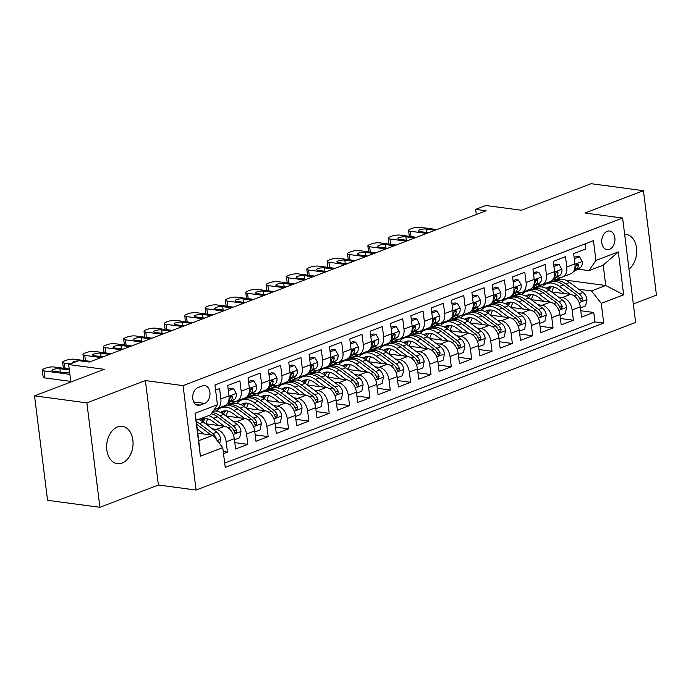 <?xml version="1.0" encoding="UTF-8"?>
<svg xmlns="http://www.w3.org/2000/svg" width="691" height="691" viewBox="0 0 691 691"><rect width="100%" height="100%" fill="white"/><g stroke="black" fill="none" stroke-linecap="round" stroke-linejoin="round"><path stroke-width="1.04" d="M117.591 426.943A18.821 13.094 97.6 0 0 106.63 446.654A18.821 13.094 97.6 0 0 117.349 463.661A18.821 13.094 97.6 0 0 122.091 463.074A18.821 13.094 97.6 0 0 133.061 443.372A18.821 13.094 97.6 0 0 122.342 426.356A18.821 13.094 97.6 0 0 117.591 426.943M607.216 231.304A9.406 6.547 97.6 0 0 601.731 241.159A9.406 6.547 97.6 0 0 607.095 249.667A9.406 6.547 97.6 0 0 609.471 249.365A9.406 6.547 97.6 0 0 614.947 239.518A9.406 6.547 97.6 0 0 609.592 231.01A9.406 6.547 97.6 0 0 607.216 231.304M633.319 303.945L656.45 295.126L643.442 190.69L591.107 183.694L521.411 210.263L485.825 205.495L475.65 209.382L476.289 214.521M196.08 490.049L635.625 322.472L622.617 218.045L183.072 385.621L196.08 490.049L158.394 485.004L145.386 380.577L86.885 402.879L99.893 507.306L158.394 485.004M99.893 507.306L47.558 500.31L34.55 395.874L104.246 369.305L68.659 364.537L70.836 382.037M86.885 402.879L34.55 395.874M585.208 243.837L585.847 248.967L573.642 253.623L574.921 263.919L566.784 267.028A11.764 7.903 69.1 0 1 562.604 276.892A11.764 7.903 69.1 0 1 559.814 277.195L557.395 276.866M566.784 267.028L565.497 256.724L553.292 261.379L554.571 271.684L546.434 274.785A11.764 7.903 69.1 0 1 542.254 284.649A11.764 7.903 69.1 0 1 539.464 284.951L537.045 284.632M546.434 274.785L545.147 264.48L532.942 269.136L534.221 279.44L526.084 282.541A11.764 7.903 69.1 0 1 521.904 292.414A11.764 7.903 69.1 0 1 519.114 292.708L516.695 292.388M526.084 282.541L524.806 272.237L512.592 276.892L513.879 287.197L505.734 290.298A11.764 7.903 69.1 0 1 501.554 300.17A11.764 7.903 69.1 0 1 498.772 300.473L496.345 300.144M505.734 290.298L504.456 280.002L492.242 284.649L493.529 294.953L485.384 298.054A11.764 7.903 69.1 0 1 481.204 307.927A11.764 7.903 69.1 0 1 478.422 308.229L475.995 307.901M485.384 298.054L484.106 287.758L471.893 292.414L473.18 302.71L465.034 305.819A11.764 7.903 69.1 0 1 460.854 315.683A11.764 7.903 69.1 0 1 458.073 315.986L455.645 315.657M465.034 305.819L463.756 295.515L451.543 300.17L452.83 310.475L444.684 313.576A11.764 7.903 69.1 0 1 440.504 323.44A11.764 7.903 69.1 0 1 437.723 323.742L435.295 323.423M444.684 313.576L443.406 303.271L431.193 307.927L432.48 318.231L424.334 321.332A11.764 7.903 69.1 0 1 420.154 331.205A11.764 7.903 69.1 0 1 417.373 331.499L414.945 331.179M424.334 321.332L423.056 311.028L410.843 315.683L412.13 325.988L403.985 329.089A11.764 7.903 69.1 0 1 399.804 338.961A11.764 7.903 69.1 0 1 397.023 339.255L394.596 338.935M403.985 329.089L402.706 318.784L390.493 323.44L391.78 333.744L383.635 336.845A11.764 7.903 69.1 0 1 379.454 346.718A11.764 7.903 69.1 0 1 376.673 347.02L374.246 346.692M383.635 336.845L382.356 326.549L370.143 331.205L371.43 341.501L363.285 344.61A11.764 7.903 69.1 0 1 359.104 354.474A11.764 7.903 69.1 0 1 356.323 354.777L353.896 354.448M363.285 344.61L362.006 334.306L349.793 338.961L351.08 349.257L342.943 352.367A11.764 7.903 69.1 0 1 338.754 362.231A11.764 7.903 69.1 0 1 335.973 362.533L333.546 362.214M342.943 352.367L341.656 342.062L329.443 346.718L330.73 357.022L322.593 360.123A11.764 7.903 69.1 0 1 318.404 369.996A11.764 7.903 69.1 0 1 315.623 370.29L313.196 369.97M322.593 360.123L321.306 349.819L309.093 354.474L310.38 364.779L302.243 367.88A11.764 7.903 69.1 0 1 298.054 377.752A11.764 7.903 69.1 0 1 295.273 378.046L292.846 377.727M302.243 367.88L300.956 357.575L288.752 362.231L290.03 372.535L281.893 375.636A11.764 7.903 69.1 0 1 277.704 385.509A11.764 7.903 69.1 0 1 274.923 385.811L272.496 385.483M281.893 375.636L280.606 365.34L268.402 369.996L269.68 380.292L261.543 383.401A11.764 7.903 69.1 0 1 257.354 393.265A11.764 7.903 69.1 0 1 254.573 393.568L252.146 393.239M261.543 383.401L260.257 373.097L248.052 377.752L249.33 388.048L241.194 391.158A11.764 7.903 69.1 0 1 237.004 401.022A11.764 7.903 69.1 0 1 234.223 401.324L231.796 400.996M241.194 391.158L239.907 380.853L227.702 385.509L228.98 395.813A11.764 7.903 69.1 0 1 224.8 405.677L216.663 408.787A11.764 7.903 69.1 0 1 214.417 409.132M223.513 453.624L227.469 452.113L223.253 451.551M205.59 423.764L224.549 426.304A11.764 7.903 69.1 0 1 234.327 438.716L235.605 449.012L247.819 444.356L234.81 442.62M225.94 416.008L244.899 418.539A11.764 7.903 -110.9 0 1 254.677 430.951L255.955 441.255L268.168 436.6L255.16 434.864M246.29 408.251L265.249 410.782A11.764 7.903 -110.9 0 1 275.027 423.194L276.305 433.499L288.518 428.843L275.51 427.098M266.64 400.486L285.599 403.026A11.764 7.903 -110.9 0 1 295.377 415.438L296.655 425.742L308.868 421.087L295.86 419.342M286.99 392.73L305.94 395.269A11.764 7.903 -110.9 0 1 315.727 407.681L317.005 417.977L329.218 413.33L316.21 411.586M307.331 384.973L326.29 387.513A11.764 7.903 -110.9 0 1 336.076 399.925L337.355 410.221L349.568 405.565L336.56 403.829M327.681 377.217L346.64 379.756A11.764 7.903 -110.9 0 1 356.426 392.16L357.705 402.464L369.918 397.809L356.91 396.073M348.031 369.46L366.99 371.991A11.764 7.903 -110.9 0 1 376.776 384.403L378.055 394.708L390.268 390.052L377.26 388.307M368.381 361.695L387.34 364.235A11.764 7.903 -110.9 0 1 397.118 376.647L398.405 386.951L410.618 382.296L397.61 380.551M388.731 353.939L407.69 356.478A11.764 7.903 -110.9 0 1 417.468 368.89L418.755 379.186L430.968 374.539L417.96 372.795M409.081 346.182L428.04 348.722A11.764 7.903 -110.9 0 1 437.818 361.134L439.105 371.43L451.318 366.774L438.31 365.038M429.431 338.426L448.39 340.965A11.764 7.903 -110.9 0 1 458.168 353.369L459.455 363.673L471.659 359.018L458.66 357.282M449.781 330.669L468.74 333.2A11.764 7.903 -110.9 0 1 478.517 345.612L479.804 355.917L492.009 351.261L479.01 349.516M470.13 322.904L489.09 325.444A11.764 7.903 -110.9 0 1 498.867 337.856L500.154 348.16L512.359 343.505L499.36 341.76M490.48 315.148L509.44 317.687A11.764 7.903 -110.9 0 1 519.217 330.099L520.504 340.404L532.709 335.748L519.71 334.003M510.83 307.391L529.79 309.931A11.764 7.903 -110.9 0 1 539.567 322.343L540.854 332.639L553.059 327.983L540.051 326.247M531.18 299.635L550.14 302.174A11.764 7.903 -110.9 0 1 559.917 314.578L561.204 324.882L573.409 320.227L560.401 318.491M68.659 364.537L78.834 360.659L89.303 362.058L486.118 210.781L475.65 209.382M200.2 405.099L204.683 403.397A9.113 6.34 97.6 0 0 209.995 393.853A9.113 6.34 97.6 0 0 204.804 385.613A9.113 6.34 97.6 0 0 202.498 385.898L198.023 387.599A9.113 6.34 97.6 0 0 192.711 397.144A9.113 6.34 97.6 0 0 197.902 405.384A9.113 6.34 97.6 0 0 200.2 405.099L195.76 404.511M588.957 270.613L595.927 260.447L593.465 240.684L214.961 384.991L217.423 404.745L210.461 414.911L196.209 420.344L198.74 440.668L212.992 435.235L222.77 447.647L225.231 467.401L603.727 323.103L601.265 303.349L591.487 290.937L605.731 285.504L603.2 265.18L588.957 270.613L577.745 269.11M595.927 260.447L618.307 251.913L623.653 294.815L601.265 303.349M222.77 447.647L200.381 456.181L195.043 413.278L217.423 404.745M522.655 292.207L524.383 292.431M558.354 296.983L562.344 297.519A11.764 7.903 69.1 0 1 572.131 309.931L573.409 320.227M530.576 289.071L532.061 289.27M551.53 291.878L570.49 294.409L562.344 297.519M502.305 299.963L504.033 300.196M538.004 304.74L541.994 305.275A11.764 7.903 69.1 0 1 551.781 317.687L553.059 327.983M510.226 296.828L511.711 297.026M481.955 307.72L483.683 307.953M517.654 312.496L521.653 313.032A11.764 7.903 69.1 0 1 531.431 325.444L532.709 335.748M489.876 304.584L491.361 304.783M461.605 315.476L463.333 315.709M497.304 320.253L501.303 320.788A11.764 7.903 69.1 0 1 511.081 333.2L512.359 343.505M469.526 312.349L471.012 312.548M441.255 323.233L442.983 323.466M476.954 328.018L480.953 328.545A11.764 7.903 69.1 0 1 490.731 340.957L492.009 351.261M449.176 320.106L450.67 320.304M420.905 330.998L422.633 331.222M456.604 335.774L460.603 336.31A11.764 7.903 69.1 0 1 470.381 348.713L471.659 359.018M428.826 327.862L430.32 328.061M400.555 338.754L402.283 338.987M436.254 343.531L440.253 344.066A11.764 7.903 69.1 0 1 450.031 356.478L451.318 366.774M408.476 335.619L409.97 335.817M380.205 346.511L381.933 346.744M415.904 351.287L419.903 351.823A11.764 7.903 69.1 0 1 429.681 364.235L430.968 374.539M388.126 343.375L389.62 343.574M359.856 354.267L361.583 354.5M395.554 359.044L399.553 359.579A11.764 7.903 69.1 0 1 409.331 371.991L410.618 382.296M367.776 351.132L369.27 351.339M339.506 362.024L341.233 362.257M375.204 366.8L379.204 367.336A11.764 7.903 69.1 0 1 388.981 379.748L390.268 390.052M347.426 358.897L348.92 359.095M319.156 369.789L320.883 370.013M354.854 374.565L358.854 375.101A11.764 7.903 69.1 0 1 368.631 387.504L369.918 397.809M327.076 366.653L328.57 366.852M298.806 377.545L300.533 377.778M334.504 382.322L338.504 382.857A11.764 7.903 69.1 0 1 348.281 395.269L349.568 405.565M306.726 374.41L308.221 374.608M278.456 385.302L280.192 385.535M314.155 390.078L318.154 390.614A11.764 7.903 69.1 0 1 327.931 403.026L329.218 413.33M286.376 382.166L287.871 382.365M258.106 393.058L259.842 393.291M293.805 397.835L297.804 398.37A11.764 7.903 69.1 0 1 307.581 410.782L308.868 421.087M266.026 389.923L267.521 390.13M237.756 400.815L239.492 401.048M273.455 405.591L277.454 406.127A11.764 7.903 69.1 0 1 287.231 418.539L288.518 428.843M245.676 397.688L247.171 397.886M217.406 408.571L219.142 408.804M253.105 413.356L257.104 413.892A11.764 7.903 69.1 0 1 266.881 426.295L268.168 436.6M225.335 405.444L226.821 405.643M232.755 421.113L236.754 421.648A11.764 7.903 69.1 0 1 246.532 434.06L247.819 444.356M212.413 428.869L216.404 429.405A11.764 7.903 69.1 0 1 226.19 441.817L227.469 452.113M224.687 463.082L594.934 321.928L593.759 312.47L580.751 310.734M570.49 294.409A11.764 7.903 -110.9 0 1 580.267 306.821L581.554 317.126L593.759 312.47M215.601 390.121L219.557 388.61L220.844 398.914A11.764 7.903 69.1 0 1 216.663 408.787M197.816 433.205L212.992 435.235M145.386 380.577L183.072 385.621M643.442 190.69L584.94 213.001L622.617 218.045M557.248 279.017L558.933 279.242M565.601 280.131L605.731 285.504L623.653 294.815M542.996 284.442L544.733 284.675M578.704 289.227L591.487 290.937M218.797 409.037L216.844 408.778M216.266 411.102L216.767 410.912M237.004 401.022L245.15 397.921A11.764 7.903 -110.9 0 0 249.33 388.048M239.146 401.281L237.194 401.022M236.616 403.345L237.117 403.155M257.354 393.265L265.499 390.165A11.764 7.903 -110.9 0 0 269.68 380.292M259.496 393.525L257.544 393.265M256.966 395.589L257.467 395.39M277.704 385.509L285.849 382.408A11.764 7.903 -110.9 0 0 290.03 372.535M279.846 385.768L277.894 385.5M277.307 387.824L277.808 387.634M298.054 377.752L306.199 374.652A11.764 7.903 -110.9 0 0 310.38 364.779M300.196 378.003L298.244 377.744M297.657 380.067L298.158 379.877M318.404 369.996L326.549 366.886A11.764 7.903 -110.9 0 0 330.73 357.022M320.546 370.246L318.594 369.987M318.007 372.311L318.508 372.121M338.754 362.231L346.899 359.13A11.764 7.903 -110.9 0 0 351.08 349.257M340.896 362.49L338.944 362.231M338.357 364.554L338.858 364.364M359.104 354.474L367.249 351.374A11.764 7.903 -110.9 0 0 371.43 341.501M361.246 354.733L359.294 354.474M358.707 356.798L359.208 356.599M379.454 346.718L387.599 343.617A11.764 7.903 -110.9 0 0 391.78 333.744M381.596 346.977L379.644 346.709M379.057 349.033L379.558 348.843M399.804 338.961L407.94 335.861A11.764 7.903 -110.9 0 0 412.13 325.988M401.946 339.212L399.994 338.953M399.407 341.276L399.908 341.086M420.154 331.205L428.29 328.095A11.764 7.903 -110.9 0 0 432.48 318.231M422.296 331.455L420.344 331.196M419.757 333.52L420.258 333.33M440.504 323.44L448.64 320.339A11.764 7.903 -110.9 0 0 452.83 310.475M442.646 323.699L440.694 323.44M440.107 325.763L440.608 325.573M460.854 315.683L468.99 312.582A11.764 7.903 -110.9 0 0 473.18 302.71M462.996 315.942L461.044 315.683M460.456 318.007L460.957 317.817M481.204 307.927L489.34 304.826A11.764 7.903 -110.9 0 0 493.529 294.953M483.346 308.186L481.385 307.918M480.806 310.242L481.307 310.052M501.554 300.17L509.69 297.07A11.764 7.903 -110.9 0 0 513.879 287.197M503.696 300.421L501.735 300.162M501.156 302.485L501.657 302.295M521.904 292.414L530.04 289.304A11.764 7.903 -110.9 0 0 534.221 279.44M524.046 292.664L522.085 292.405M521.506 294.729L522.007 294.539M542.254 284.649L550.39 281.548A11.764 7.903 -110.9 0 0 554.571 271.684M544.396 284.908L542.435 284.649M541.856 286.972L542.357 286.782M594.934 321.928L603.727 323.103M562.604 276.892L570.74 273.791A11.764 7.903 -110.9 0 0 574.921 263.919M196.209 420.344L195.043 413.278M198.74 440.668L200.381 456.181M618.307 251.913L603.2 265.18M628.991 269.196A18.821 13.094 97.6 0 0 636.618 248.967A18.821 13.094 97.6 0 0 625.986 234.344A18.821 13.094 97.6 0 0 624.638 234.266M69.877 374.341L44.043 370.886A5.882 1.494 -7.1 0 1 42.272 370.056A5.882 1.494 -7.1 0 1 43.922 368.769L45.96 368.001A5.882 1.494 -7.1 0 1 54.218 367.007L69.221 369.011M42.272 370.056L43.153 377.113A5.882 1.494 172.9 0 0 44.915 377.942L70.758 381.397M69.575 371.913A4.707 1.192 172.9 0 1 63.451 372.544L53.406 371.197A4.707 1.192 172.9 0 1 51.998 370.54A4.707 1.192 172.9 0 1 54.779 369.072A4.707 1.192 172.9 0 1 59.918 368.709L69.333 369.97M219.703 443.752L220.662 439.105A7.791 5.234 -110.9 0 0 216.793 432.151L203.396 422.123A22.492 15.116 -110.9 0 0 198.498 419.472M203.94 434.026L197.298 429.051M216.352 439.502L216.274 438.422A7.791 5.234 -110.9 0 0 212.932 433.628L199.526 423.6A22.492 15.116 -110.9 0 0 196.374 421.665M196.702 424.248A22.492 15.116 69.1 0 1 197.09 424.524L210.487 434.553A7.791 5.234 69.1 0 1 210.988 434.967M70.292 363.915L64.393 363.129A5.882 1.494 -7.1 0 1 62.622 362.3A5.882 1.494 -7.1 0 1 64.272 361.013L66.31 360.236A5.882 1.494 -7.1 0 1 74.568 359.251L90.936 361.436M228.341 390.648L233.567 388.653L236.305 393.525A7.791 5.234 69.1 0 1 234.059 399.657L227.434 403.596M222.277 406.645A22.492 15.116 69.1 0 1 221.163 407.146L217.302 408.614A22.492 15.116 -110.9 0 0 218.408 408.113M233.567 388.653L230.846 388.29L228.168 389.309M72.538 363.06A4.707 1.192 172.9 0 1 72.348 362.775A4.707 1.192 172.9 0 1 78.221 360.892M216.153 408.951A22.492 15.116 69.1 0 1 214.858 409.547L213.882 409.918M216.05 409.003A22.492 15.116 -110.9 0 0 217.302 408.614M228.16 402.343L230.198 401.125A7.791 5.234 -110.9 0 0 232.444 397.083L232.228 396.15L231.122 395.943L229.999 398.007A7.791 5.234 69.1 0 1 228.505 401.471M101.111 357.558L84.743 355.373A5.882 1.494 -7.1 0 1 82.972 354.543A5.882 1.494 -7.1 0 1 84.622 353.256L86.66 352.479A5.882 1.494 -7.1 0 1 94.917 351.486L111.286 353.68M234.81 401.376L232.927 402.499A22.492 15.116 69.1 0 1 231.338 403.259A22.492 15.116 69.1 0 1 227.175 403.933M248.691 382.892L253.917 380.896L256.655 385.768A7.791 5.234 69.1 0 1 254.409 391.901L247.784 395.839M242.627 398.88A22.492 15.116 69.1 0 1 241.513 399.381L237.652 400.858A22.492 15.116 -110.9 0 0 238.758 400.357M253.917 380.896L251.196 380.534L248.518 381.553M102.942 356.858L94.106 355.684A4.707 1.192 172.9 0 1 92.689 355.019A4.707 1.192 172.9 0 1 95.479 353.559A4.707 1.192 172.9 0 1 100.618 353.196L109.454 354.379M236.503 401.186A22.492 15.116 69.1 0 1 235.208 401.791L231.338 403.259M236.4 401.246A22.492 15.116 -110.9 0 0 237.652 400.858M248.51 394.578L250.548 393.369A7.791 5.234 -110.9 0 0 252.794 389.318L252.578 388.394L251.472 388.187L250.349 390.251A7.791 5.234 69.1 0 1 248.855 393.715M121.461 349.801L105.092 347.608A5.882 1.494 -7.1 0 1 103.322 346.787A5.882 1.494 -7.1 0 1 104.972 345.5L107.01 344.723A5.882 1.494 -7.1 0 1 115.259 343.729L131.636 345.923M255.16 393.62L253.277 394.742A22.492 15.116 69.1 0 1 251.688 395.502A22.492 15.116 69.1 0 1 247.525 396.176M269.041 375.127L274.267 373.14L277.005 378.003A7.791 5.234 69.1 0 1 274.759 384.136L268.134 388.074M262.977 391.123A22.492 15.116 69.1 0 1 261.863 391.624L258.002 393.101A22.492 15.116 -110.9 0 0 259.108 392.6M274.267 373.14L271.546 372.777L268.868 373.796M123.292 349.102L114.456 347.918A4.707 1.192 172.9 0 1 113.039 347.262A4.707 1.192 172.9 0 1 115.829 345.802A4.707 1.192 172.9 0 1 120.968 345.44L129.804 346.623M256.853 393.429A22.492 15.116 69.1 0 1 255.558 394.034L251.688 395.502M256.75 393.49A22.492 15.116 -110.9 0 0 258.002 393.101M268.859 386.822L270.898 385.613A7.791 5.234 -110.9 0 0 273.144 381.562L272.928 380.637L271.822 380.43L270.699 382.494A7.791 5.234 69.1 0 1 269.205 385.949M141.81 342.045L125.434 339.851A5.882 1.494 -7.1 0 1 123.672 339.031A5.882 1.494 -7.1 0 1 125.321 337.744L127.36 336.966A5.882 1.494 -7.1 0 1 135.609 335.973L151.985 338.167M275.51 385.863L273.619 386.986A22.492 15.116 69.1 0 1 272.038 387.746A22.492 15.116 69.1 0 1 267.875 388.42M289.391 367.37L294.616 365.384L297.355 370.246A7.791 5.234 69.1 0 1 295.109 376.379L288.484 380.318M283.327 383.367A22.492 15.116 69.1 0 1 282.213 383.868L278.352 385.345A22.492 15.116 -110.9 0 0 279.458 384.844M294.616 365.384L291.896 365.012L289.218 366.031M143.642 341.345L134.805 340.162A4.707 1.192 172.9 0 1 133.389 339.506A4.707 1.192 172.9 0 1 136.179 338.037A4.707 1.192 172.9 0 1 141.318 337.683L150.154 338.866M277.195 385.673A22.492 15.116 69.1 0 1 275.908 386.269L272.038 387.746M277.1 385.725A22.492 15.116 -110.9 0 0 278.352 385.345M289.209 379.065L291.248 377.856A7.791 5.234 -110.9 0 0 293.494 373.805L293.278 372.872L292.172 372.665L291.049 374.738A7.791 5.234 69.1 0 1 289.555 378.193M234.456 439.761L239.682 437.766L241.012 431.348A7.791 5.234 -110.9 0 0 237.143 424.395L223.746 414.367A22.492 15.116 -110.9 0 0 213.061 411.119M207.879 418.91A18.674 12.55 -110.9 0 0 205.901 423.808M224.29 426.269L213.571 418.245A22.492 15.116 -110.9 0 0 208.673 415.593M218.226 425.457L212.759 421.355A18.674 12.55 -110.9 0 0 202.126 419.126A18.674 12.55 -110.9 0 0 200.191 420.171M211.256 413.754A22.492 15.116 69.1 0 1 217.432 416.768L230.837 426.796A7.791 5.234 69.1 0 1 234.18 431.599L235.156 432.842L235.985 432.799L236.624 430.666A7.791 5.234 -110.9 0 0 233.282 425.863L219.876 415.835A22.492 15.116 -110.9 0 0 212.085 412.536M203.137 421.933A18.674 12.55 69.1 0 1 205.529 418.565M204.156 418.625A18.674 12.55 -110.9 0 0 201.772 421.026M254.806 431.996L260.032 430.009L261.362 423.583A7.791 5.234 -110.9 0 0 257.493 416.638L244.096 406.61A22.492 15.116 -110.9 0 0 231.286 403.915L227.425 405.392A22.492 15.116 -110.9 0 0 226.233 405.937M228.22 411.154A18.674 12.55 -110.9 0 0 226.251 416.051M244.64 418.513L233.921 410.489A22.492 15.116 -110.9 0 0 221.12 407.794A22.492 15.116 -110.9 0 0 216.568 411.145M238.576 417.701L233.109 413.598A18.674 12.55 -110.9 0 0 222.476 411.37A18.674 12.55 -110.9 0 0 220.541 412.406M221.12 407.794L224.981 406.325A22.492 15.116 69.1 0 1 237.782 409.012L251.187 419.04A7.791 5.234 69.1 0 1 254.53 423.842L255.506 425.086L256.335 425.043L256.974 422.909A7.791 5.234 -110.9 0 0 253.632 418.107L240.226 408.079A22.492 15.116 -110.9 0 0 227.425 405.392M223.487 414.177A18.674 12.55 69.1 0 1 225.879 410.808M224.506 410.869A18.674 12.55 -110.9 0 0 222.122 413.261M275.156 424.239L280.382 422.253L281.712 415.827A7.791 5.234 -110.9 0 0 277.842 408.873L264.446 398.845A22.492 15.116 -110.9 0 0 251.636 396.159L247.775 397.636A22.492 15.116 -110.9 0 0 246.583 398.18M248.57 403.397A18.674 12.55 -110.9 0 0 246.601 408.286M264.99 410.748L254.271 402.723A22.492 15.116 -110.9 0 0 241.461 400.037A22.492 15.116 -110.9 0 0 236.918 403.389M258.926 409.936L253.45 405.842A18.674 12.55 -110.9 0 0 242.826 403.613A18.674 12.55 -110.9 0 0 240.891 404.65M241.461 400.037L245.331 398.56A22.492 15.116 69.1 0 1 258.132 401.255L271.537 411.283A7.791 5.234 69.1 0 1 274.88 416.086L275.856 417.329L276.685 417.286L277.324 415.153A7.791 5.234 -110.9 0 0 273.973 410.35L260.576 400.322A22.492 15.116 -110.9 0 0 247.775 397.636M243.837 406.42A18.674 12.55 69.1 0 1 246.229 403.052M244.847 403.112A18.674 12.55 -110.9 0 0 242.472 405.505M295.506 416.483L300.732 414.488L302.062 408.07A7.791 5.234 -110.9 0 0 298.192 401.117L284.796 391.089A22.492 15.116 -110.9 0 0 271.986 388.402L268.125 389.871A22.492 15.116 -110.9 0 0 266.933 390.415M268.92 395.641A18.674 12.55 -110.9 0 0 266.942 400.53M285.34 402.991L274.621 394.967A22.492 15.116 -110.9 0 0 261.811 392.281A22.492 15.116 -110.9 0 0 257.268 395.632M279.276 402.179L273.8 398.085A18.674 12.55 -110.9 0 0 263.176 395.848A18.674 12.55 -110.9 0 0 261.241 396.893M261.811 392.281L265.681 390.804A22.492 15.116 69.1 0 1 278.482 393.499L291.887 403.527A7.791 5.234 69.1 0 1 295.23 408.321L296.206 409.564L297.035 409.521L297.674 407.396A7.791 5.234 -110.9 0 0 294.323 402.594L280.926 392.566A22.492 15.116 -110.9 0 0 268.125 389.871M264.187 398.664A18.674 12.55 69.1 0 1 266.579 395.295M265.197 395.356A18.674 12.55 -110.9 0 0 262.813 397.748M162.16 334.289L145.784 332.095A5.882 1.494 -7.1 0 1 144.022 331.274A5.882 1.494 -7.1 0 1 145.671 329.978L147.701 329.21A5.882 1.494 -7.1 0 1 155.959 328.216L172.335 330.41M295.86 378.098L293.969 379.221A22.492 15.116 69.1 0 1 292.388 379.99A22.492 15.116 69.1 0 1 288.225 380.663M309.741 359.614L314.966 357.618L317.705 362.49A7.791 5.234 69.1 0 1 315.459 368.623L308.834 372.561M303.677 375.61A22.492 15.116 69.1 0 1 302.563 376.111L298.702 377.58A22.492 15.116 -110.9 0 0 299.808 377.087M314.966 357.618L312.246 357.256L309.568 358.275M163.992 333.589L155.155 332.406A4.707 1.192 172.9 0 1 153.739 331.749A4.707 1.192 172.9 0 1 156.529 330.281A4.707 1.192 172.9 0 1 161.668 329.927L170.504 331.101M297.545 377.917A22.492 15.116 69.1 0 1 296.258 378.513L292.388 379.99M297.45 377.968A22.492 15.116 -110.9 0 0 298.702 377.58M309.559 371.309L311.598 370.1A7.791 5.234 -110.9 0 0 313.844 366.049L313.628 365.116L312.522 364.908L311.399 366.981A7.791 5.234 69.1 0 1 309.905 370.436M315.856 408.726L321.082 406.731L322.412 400.314A7.791 5.234 -110.9 0 0 318.542 393.36L305.146 383.332A22.492 15.116 -110.9 0 0 292.336 380.646L288.475 382.114A22.492 15.116 -110.9 0 0 287.283 382.659M289.27 387.884A18.674 12.55 -110.9 0 0 287.292 392.773M305.69 395.235L294.971 387.21A22.492 15.116 -110.9 0 0 282.161 384.524A22.492 15.116 -110.9 0 0 277.618 387.876M299.626 394.423L294.15 390.329A18.674 12.55 -110.9 0 0 283.526 388.092A18.674 12.55 -110.9 0 0 281.591 389.137M282.161 384.524L286.031 383.047A22.492 15.116 69.1 0 1 298.832 385.733L312.237 395.77A7.791 5.234 69.1 0 1 315.58 400.564L316.556 401.808L317.385 401.765L318.024 399.631A7.791 5.234 -110.9 0 0 314.673 394.837L301.276 384.809A22.492 15.116 -110.9 0 0 288.475 382.114M284.537 390.899A18.674 12.55 69.1 0 1 286.929 387.53M285.547 387.591A18.674 12.55 -110.9 0 0 283.163 389.992M182.51 326.523L166.134 324.338A5.882 1.494 -7.1 0 1 164.372 323.509A5.882 1.494 -7.1 0 1 166.021 322.222L168.051 321.445A5.882 1.494 -7.1 0 1 176.309 320.46L192.685 322.645M316.21 370.341L314.319 371.464A22.492 15.116 69.1 0 1 312.738 372.233A22.492 15.116 69.1 0 1 308.575 372.898M330.091 351.857L335.316 349.862L338.054 354.733A7.791 5.234 69.1 0 1 335.809 360.866L329.184 364.805M324.019 367.854A22.492 15.116 69.1 0 1 322.913 368.355L319.052 369.823A22.492 15.116 -110.9 0 0 320.158 369.322M335.316 349.862L332.596 349.499L329.918 350.518M184.342 325.832L175.505 324.649A4.707 1.192 172.9 0 1 174.089 323.984A4.707 1.192 172.9 0 1 176.87 322.524A4.707 1.192 172.9 0 1 182.018 322.161L190.854 323.345M317.895 370.16A22.492 15.116 69.1 0 1 316.608 370.756L312.738 372.233M317.8 370.212A22.492 15.116 -110.9 0 0 319.052 369.823M329.909 363.552L331.948 362.343A7.791 5.234 -110.9 0 0 334.194 358.292L333.978 357.359L332.872 357.152L331.749 359.216A7.791 5.234 69.1 0 1 330.255 362.68M336.206 400.97L341.432 398.975L342.762 392.557A7.791 5.234 -110.9 0 0 338.892 385.604L325.496 375.576A22.492 15.116 -110.9 0 0 312.686 372.881L308.825 374.358A22.492 15.116 -110.9 0 0 307.633 374.902M309.62 380.128A18.674 12.55 -110.9 0 0 307.642 385.017M326.04 387.478L315.321 379.454A22.492 15.116 -110.9 0 0 302.511 376.759A22.492 15.116 -110.9 0 0 297.968 380.11M319.976 386.666L314.5 382.564A18.674 12.55 -110.9 0 0 303.876 380.335A18.674 12.55 -110.9 0 0 301.941 381.38M302.511 376.759L306.381 375.291A22.492 15.116 69.1 0 1 319.182 377.977L332.587 388.005A7.791 5.234 69.1 0 1 335.93 392.808L336.906 394.051L337.735 394.008L338.374 391.875A7.791 5.234 -110.9 0 0 335.023 387.081L321.626 377.044A22.492 15.116 -110.9 0 0 308.825 374.358M304.886 383.142A18.674 12.55 69.1 0 1 307.279 379.774M305.897 379.834A18.674 12.55 -110.9 0 0 303.513 382.235M202.86 318.767L186.484 316.582A5.882 1.494 -7.1 0 1 184.722 315.752A5.882 1.494 -7.1 0 1 186.371 314.465L188.401 313.688A5.882 1.494 -7.1 0 1 196.659 312.703L213.035 314.889M336.56 362.585L334.669 363.708A22.492 15.116 69.1 0 1 333.088 364.477A22.492 15.116 69.1 0 1 328.916 365.142M350.432 344.101L355.666 342.105L358.404 346.977A7.791 5.234 69.1 0 1 356.159 353.11L349.534 357.048M344.368 360.097A22.492 15.116 69.1 0 1 343.263 360.59L339.402 362.067A22.492 15.116 -110.9 0 0 340.508 361.566M355.666 342.105L352.946 341.743L350.268 342.762M204.691 318.067L195.855 316.893A4.707 1.192 172.9 0 1 194.439 316.228A4.707 1.192 172.9 0 1 197.22 314.768A4.707 1.192 172.9 0 1 202.368 314.405L211.204 315.588M338.245 362.404A22.492 15.116 69.1 0 1 336.958 363L333.088 364.477M338.149 362.455A22.492 15.116 -110.9 0 0 339.402 362.067M350.259 355.787L352.298 354.578A7.791 5.234 -110.9 0 0 354.543 350.527L354.328 349.603L353.222 349.396L352.099 351.46A7.791 5.234 69.1 0 1 350.605 354.924M356.556 393.205L361.782 391.218L363.112 384.792A7.791 5.234 -110.9 0 0 359.242 377.847L345.837 367.819A22.492 15.116 -110.9 0 0 333.036 365.124L329.175 366.601A22.492 15.116 -110.9 0 0 327.983 367.146M329.97 372.363A18.674 12.55 -110.9 0 0 327.992 377.26M346.39 379.722L335.671 371.698A22.492 15.116 -110.9 0 0 322.861 369.003A22.492 15.116 -110.9 0 0 318.318 372.354M340.326 378.91L334.85 374.807A18.674 12.55 -110.9 0 0 324.226 372.579A18.674 12.55 -110.9 0 0 322.291 373.624M322.861 369.003L326.731 367.534A22.492 15.116 69.1 0 1 339.531 370.221L352.937 380.249A7.791 5.234 69.1 0 1 356.28 385.051L357.256 386.295L358.085 386.252L358.724 384.118A7.791 5.234 -110.9 0 0 355.373 379.316L341.976 369.288A22.492 15.116 -110.9 0 0 329.175 366.601M325.236 375.386A18.674 12.55 69.1 0 1 327.62 372.017M326.247 372.078A18.674 12.55 -110.9 0 0 323.863 374.47M223.21 311.01L206.834 308.817A5.882 1.494 -7.1 0 1 205.072 307.996A5.882 1.494 -7.1 0 1 206.721 306.709L208.751 305.932A5.882 1.494 -7.1 0 1 217.009 304.938L233.385 307.132M356.91 354.829L355.019 355.951A22.492 15.116 69.1 0 1 353.438 356.711A22.492 15.116 69.1 0 1 349.266 357.385M370.782 336.336L376.016 334.349L378.746 339.212A7.791 5.234 69.1 0 1 376.509 345.345L369.884 349.283M364.718 352.332A22.492 15.116 69.1 0 1 363.613 352.833L359.743 354.31A22.492 15.116 -110.9 0 0 360.857 353.809M376.016 334.349L373.295 333.986L370.618 335.005M225.041 310.311L216.205 309.127A4.707 1.192 172.9 0 1 214.789 308.471A4.707 1.192 172.9 0 1 217.57 307.011A4.707 1.192 172.9 0 1 222.718 306.649L231.554 307.832M358.594 354.638A22.492 15.116 69.1 0 1 357.307 355.243L353.438 356.711M358.499 354.699A22.492 15.116 -110.9 0 0 359.743 354.31M370.609 348.031L372.639 346.822A7.791 5.234 -110.9 0 0 374.893 342.771L374.677 341.846L373.572 341.639L372.449 343.703A7.791 5.234 69.1 0 1 370.955 347.158M376.906 385.448L382.132 383.462L383.462 377.036A7.791 5.234 -110.9 0 0 379.592 370.082L366.187 360.054A22.492 15.116 -110.9 0 0 353.386 357.368L349.525 358.845A22.492 15.116 -110.9 0 0 348.333 359.389M350.32 364.606A18.674 12.55 -110.9 0 0 348.342 369.495M366.74 371.957L356.012 363.932A22.492 15.116 -110.9 0 0 343.211 361.246A22.492 15.116 -110.9 0 0 338.668 364.598M360.676 371.145L355.2 367.051A18.674 12.55 -110.9 0 0 344.576 364.822A18.674 12.55 -110.9 0 0 342.641 365.859M343.211 361.246L347.081 359.769A22.492 15.116 69.1 0 1 359.881 362.464L373.278 372.492A7.791 5.234 69.1 0 1 376.63 377.295L377.606 378.538L378.435 378.495L379.074 376.362A7.791 5.234 -110.9 0 0 375.723 371.559L362.326 361.531A22.492 15.116 -110.9 0 0 349.525 358.845M345.586 367.629A18.674 12.55 69.1 0 1 347.97 364.261M346.597 364.321A18.674 12.55 -110.9 0 0 344.213 366.714M243.56 303.254L227.184 301.06A5.882 1.494 -7.1 0 1 225.421 300.24A5.882 1.494 -7.1 0 1 227.071 298.953L229.101 298.175A5.882 1.494 -7.1 0 1 237.359 297.182L253.735 299.376M377.26 347.072L375.368 348.195A22.492 15.116 69.1 0 1 373.788 348.955A22.492 15.116 69.1 0 1 369.616 349.629M391.132 328.579L396.366 326.593L399.096 331.455A7.791 5.234 69.1 0 1 396.859 337.588L390.234 341.527M385.068 344.576A22.492 15.116 69.1 0 1 383.963 345.077L380.093 346.554A22.492 15.116 -110.9 0 0 381.207 346.053M396.366 326.593L393.637 326.221L390.968 327.24M245.391 302.554L236.555 301.371A4.707 1.192 172.9 0 1 235.139 300.715A4.707 1.192 172.9 0 1 237.92 299.255A4.707 1.192 172.9 0 1 243.068 298.892L251.904 300.075M378.944 346.882A22.492 15.116 69.1 0 1 377.657 347.478L373.788 348.955M378.849 346.934A22.492 15.116 -110.9 0 0 380.093 346.554M390.959 340.274L392.989 339.065A7.791 5.234 -110.9 0 0 395.235 335.014L395.027 334.081L393.922 333.874L392.799 335.947A7.791 5.234 69.1 0 1 391.305 339.402M263.91 295.498L247.533 293.304A5.882 1.494 -7.1 0 1 245.771 292.483A5.882 1.494 -7.1 0 1 247.421 291.196L249.451 290.419A5.882 1.494 -7.1 0 1 257.708 289.425L274.085 291.619M397.61 339.307L395.718 340.43A22.492 15.116 69.1 0 1 394.138 341.199A22.492 15.116 69.1 0 1 389.966 341.872M411.482 320.823L416.708 318.827L419.446 323.699A7.791 5.234 69.1 0 1 417.209 329.832L410.575 333.77M405.418 336.819A22.492 15.116 69.1 0 1 404.313 337.32L400.443 338.789A22.492 15.116 -110.9 0 0 401.557 338.296M416.708 318.827L413.987 318.465L411.318 319.484M265.741 294.798L256.905 293.615A4.707 1.192 172.9 0 1 255.489 292.958A4.707 1.192 172.9 0 1 258.27 291.49A4.707 1.192 172.9 0 1 263.418 291.136L272.245 292.31M399.294 339.126A22.492 15.116 69.1 0 1 398.007 339.722L394.138 341.199M399.199 339.177A22.492 15.116 -110.9 0 0 400.443 338.789M411.309 332.518L413.339 331.309A7.791 5.234 -110.9 0 0 415.585 327.258L415.377 326.325L414.272 326.117L413.149 328.19A7.791 5.234 69.1 0 1 411.655 331.645M284.251 287.741L267.883 285.547A5.882 1.494 -7.1 0 1 266.121 284.718A5.882 1.494 -7.1 0 1 267.771 283.431L269.801 282.662A5.882 1.494 -7.1 0 1 278.058 281.669L294.426 283.854M417.96 331.55L416.068 332.673A22.492 15.116 69.1 0 1 414.488 333.442A22.492 15.116 69.1 0 1 410.316 334.107M431.832 313.066L437.058 311.071L439.796 315.942A7.791 5.234 69.1 0 1 437.558 322.075L430.925 326.014M425.768 329.063A22.492 15.116 69.1 0 1 424.663 329.564L420.793 331.032A22.492 15.116 -110.9 0 0 421.907 330.531M437.058 311.071L434.337 310.708L431.668 311.727M286.091 287.041L277.255 285.858A4.707 1.192 172.9 0 1 275.839 285.193A4.707 1.192 172.9 0 1 278.62 283.733A4.707 1.192 172.9 0 1 283.768 283.37L292.595 284.554M419.644 331.369A22.492 15.116 69.1 0 1 418.357 331.965L414.488 333.442M419.549 331.421A22.492 15.116 -110.9 0 0 420.793 331.032M431.659 324.761L433.689 323.552A7.791 5.234 -110.9 0 0 435.935 319.501L435.727 318.568L434.622 318.361L433.499 320.425A7.791 5.234 69.1 0 1 432.005 323.889M304.601 279.976L288.233 277.791A5.882 1.494 -7.1 0 1 286.471 276.961A5.882 1.494 -7.1 0 1 288.121 275.674L290.151 274.897A5.882 1.494 -7.1 0 1 298.408 273.912L314.776 276.098M438.31 323.794L436.418 324.917A22.492 15.116 69.1 0 1 434.838 325.686A22.492 15.116 69.1 0 1 430.666 326.351M452.182 305.31L457.407 303.314L460.146 308.186A7.791 5.234 69.1 0 1 457.908 314.319L451.275 318.257M446.118 321.306A22.492 15.116 69.1 0 1 445.013 321.799L441.143 323.276A22.492 15.116 -110.9 0 0 442.257 322.775M457.407 303.314L454.687 302.952L452.018 303.971M306.433 279.276L297.605 278.102A4.707 1.192 172.9 0 1 296.189 277.437A4.707 1.192 172.9 0 1 298.97 275.977A4.707 1.192 172.9 0 1 304.109 275.614L312.945 276.797M439.994 323.613A22.492 15.116 69.1 0 1 438.707 324.209L434.838 325.686M439.891 323.664A22.492 15.116 -110.9 0 0 441.143 323.276M452.009 316.996L454.039 315.787A7.791 5.234 -110.9 0 0 456.285 311.736L456.077 310.812L454.972 310.605L453.849 312.669A7.791 5.234 69.1 0 1 452.355 316.132M324.951 272.219L308.583 270.026A5.882 1.494 -7.1 0 1 306.821 269.205A5.882 1.494 -7.1 0 1 308.462 267.918L310.501 267.141A5.882 1.494 -7.1 0 1 318.758 266.147L335.126 268.341M458.66 316.037L456.768 317.16A22.492 15.116 69.1 0 1 455.188 317.92A22.492 15.116 69.1 0 1 451.016 318.594M472.532 297.553L477.757 295.558L480.495 300.43A7.791 5.234 69.1 0 1 478.258 306.562L471.625 310.501M466.468 313.541A22.492 15.116 69.1 0 1 465.363 314.042L461.493 315.519A22.492 15.116 -110.9 0 0 462.599 315.018M477.757 295.558L475.037 295.195L472.368 296.214M326.783 271.52L317.946 270.336A4.707 1.192 172.9 0 1 316.538 269.68A4.707 1.192 172.9 0 1 319.32 268.22A4.707 1.192 172.9 0 1 324.459 267.858L333.295 269.041M460.344 315.847A22.492 15.116 69.1 0 1 459.057 316.452L455.188 317.92M460.241 315.908A22.492 15.116 -110.9 0 0 461.493 315.519M472.359 309.24L474.389 308.031A7.791 5.234 -110.9 0 0 476.635 303.98L476.427 303.055L475.322 302.848L474.199 304.912A7.791 5.234 69.1 0 1 472.704 308.367M345.301 264.463L328.933 262.269A5.882 1.494 -7.1 0 1 327.163 261.448A5.882 1.494 -7.1 0 1 328.812 260.161L330.851 259.384A5.882 1.494 -7.1 0 1 339.108 258.391L355.476 260.585M479.01 308.281L477.118 309.404A22.492 15.116 69.1 0 1 475.538 310.164A22.492 15.116 69.1 0 1 471.366 310.838M492.882 289.788L498.107 287.801L500.845 292.664A7.791 5.234 69.1 0 1 498.608 298.797L491.975 302.736M486.818 305.785A22.492 15.116 69.1 0 1 485.713 306.286L481.843 307.763A22.492 15.116 -110.9 0 0 482.949 307.262M498.107 287.801L495.387 287.43L492.718 288.449M347.132 263.763L338.296 262.58A4.707 1.192 172.9 0 1 336.888 261.924A4.707 1.192 172.9 0 1 339.67 260.464A4.707 1.192 172.9 0 1 344.809 260.101L353.645 261.284M480.694 308.091A22.492 15.116 69.1 0 1 479.399 308.696L475.538 310.164M480.59 308.151A22.492 15.116 -110.9 0 0 481.843 307.763M492.7 301.483L494.739 300.274A7.791 5.234 -110.9 0 0 496.984 296.223L496.777 295.29L495.672 295.083L494.54 297.156A7.791 5.234 69.1 0 1 493.054 300.611M365.651 256.707L349.283 254.513A5.882 1.494 -7.1 0 1 347.513 253.692A5.882 1.494 -7.1 0 1 349.162 252.405L351.201 251.628A5.882 1.494 -7.1 0 1 359.458 250.634L375.826 252.828M499.36 300.516L497.468 301.639A22.492 15.116 69.1 0 1 495.888 302.408A22.492 15.116 69.1 0 1 491.716 303.081M513.232 282.032L518.457 280.036L521.195 284.908A7.791 5.234 69.1 0 1 518.958 291.041L512.325 294.979M507.168 298.028A22.492 15.116 69.1 0 1 506.062 298.529L502.193 300.006A22.492 15.116 -110.9 0 0 503.298 299.505M518.457 280.036L515.736 279.674L513.067 280.693M367.482 256.007L358.646 254.824A4.707 1.192 172.9 0 1 357.238 254.167A4.707 1.192 172.9 0 1 360.02 252.699A4.707 1.192 172.9 0 1 365.159 252.345L373.995 253.528M501.044 300.335A22.492 15.116 69.1 0 1 499.748 300.93L495.888 302.408M500.94 300.386A22.492 15.116 -110.9 0 0 502.193 300.006M513.05 293.727L515.089 292.518A7.791 5.234 -110.9 0 0 517.334 288.467L517.127 287.534L516.022 287.326L514.89 289.399A7.791 5.234 69.1 0 1 513.404 292.854M386.001 248.95L369.633 246.756A5.882 1.494 -7.1 0 1 367.862 245.927A5.882 1.494 -7.1 0 1 369.512 244.64L371.551 243.871A5.882 1.494 -7.1 0 1 379.808 242.878L396.176 245.063M519.71 292.759L517.818 293.882A22.492 15.116 69.1 0 1 516.237 294.651A22.492 15.116 69.1 0 1 512.066 295.316M533.582 274.275L538.807 272.28L541.545 277.151A7.791 5.234 69.1 0 1 539.308 283.284L532.675 287.223M527.518 290.272A22.492 15.116 69.1 0 1 526.412 290.773L522.543 292.241A22.492 15.116 -110.9 0 0 523.648 291.74M538.807 272.28L536.086 271.917L533.417 272.936M387.832 248.25L378.996 247.067A4.707 1.192 172.9 0 1 377.588 246.402A4.707 1.192 172.9 0 1 380.37 244.942A4.707 1.192 172.9 0 1 385.509 244.579L394.345 245.763M521.394 292.578A22.492 15.116 69.1 0 1 520.098 293.174L516.237 294.651M521.29 292.63A22.492 15.116 -110.9 0 0 522.543 292.241M533.4 285.97L535.439 284.761A7.791 5.234 -110.9 0 0 537.684 280.71L537.477 279.777L536.371 279.57L535.24 281.634A7.791 5.234 69.1 0 1 533.754 285.098M406.351 241.185L389.983 239A5.882 1.494 -7.1 0 1 388.212 238.17A5.882 1.494 -7.1 0 1 389.862 236.883L391.901 236.106A5.882 1.494 -7.1 0 1 400.158 235.121L416.526 237.307M540.06 285.003L538.168 286.126A22.492 15.116 69.1 0 1 536.587 286.895A22.492 15.116 69.1 0 1 532.415 287.56M553.932 266.519L559.157 264.523L561.895 269.395A7.791 5.234 69.1 0 1 559.658 275.528L553.025 279.466M547.868 282.515A22.492 15.116 69.1 0 1 546.762 283.008L542.893 284.485A22.492 15.116 -110.9 0 0 543.998 283.984M559.157 264.523L556.436 264.161L553.767 265.18M408.182 240.494L399.346 239.311A4.707 1.192 172.9 0 1 397.938 238.645A4.707 1.192 172.9 0 1 400.72 237.186A4.707 1.192 172.9 0 1 405.859 236.823L414.695 238.006M541.744 284.822A22.492 15.116 69.1 0 1 540.448 285.418L536.587 286.895M541.64 284.873A22.492 15.116 -110.9 0 0 542.893 284.485M553.75 278.205L555.789 276.996A7.791 5.234 -110.9 0 0 558.034 272.945L557.827 272.021L556.721 271.813L555.59 273.878A7.791 5.234 69.1 0 1 554.104 277.341M397.256 377.692L402.482 375.697L403.812 369.279A7.791 5.234 -110.9 0 0 399.942 362.326L386.537 352.298A22.492 15.116 -110.9 0 0 373.736 349.611L369.875 351.08A22.492 15.116 -110.9 0 0 368.683 351.624M370.67 356.85A18.674 12.55 -110.9 0 0 368.692 361.739M387.09 364.2L376.362 356.176A22.492 15.116 -110.9 0 0 363.561 353.49A22.492 15.116 -110.9 0 0 359.009 356.841M381.026 363.388L375.55 359.294A18.674 12.55 -110.9 0 0 364.926 357.057A18.674 12.55 -110.9 0 0 362.982 358.102M363.561 353.49L367.431 352.013A22.492 15.116 69.1 0 1 380.231 354.708L393.628 364.736A7.791 5.234 69.1 0 1 396.98 369.53L397.956 370.782L398.785 370.739L399.424 368.605A7.791 5.234 -110.9 0 0 396.073 363.803L382.676 353.775A22.492 15.116 -110.9 0 0 369.875 351.08M365.936 359.873A18.674 12.55 69.1 0 1 368.32 356.504M366.947 356.565A18.674 12.55 -110.9 0 0 364.563 358.957M417.606 369.935L422.832 367.94L424.162 361.523A7.791 5.234 -110.9 0 0 420.292 354.569L406.887 344.541A22.492 15.116 -110.9 0 0 394.086 341.855L390.216 343.323A22.492 15.116 -110.9 0 0 389.033 343.868M391.02 349.093A18.674 12.55 -110.9 0 0 389.042 353.982M407.431 356.444L396.712 348.419A22.492 15.116 -110.9 0 0 383.911 345.733A22.492 15.116 -110.9 0 0 379.359 349.085M401.376 355.632L395.9 351.538A18.674 12.55 -110.9 0 0 385.276 349.3A18.674 12.55 -110.9 0 0 383.332 350.346M383.911 345.733L387.781 344.256A22.492 15.116 69.1 0 1 400.581 346.942L413.978 356.979A7.791 5.234 69.1 0 1 417.329 361.773L418.305 363.017L419.135 362.974L419.774 360.84A7.791 5.234 -110.9 0 0 416.423 356.046L403.026 346.018A22.492 15.116 -110.9 0 0 390.216 343.323M386.286 352.116A18.674 12.55 69.1 0 1 388.67 348.739M387.297 348.8A18.674 12.55 -110.9 0 0 384.913 351.201M437.947 362.179L443.181 360.184L444.512 353.766A7.791 5.234 -110.9 0 0 440.642 346.813L427.237 336.785A22.492 15.116 -110.9 0 0 414.436 334.09L410.566 335.567A22.492 15.116 -110.9 0 0 409.383 336.111M411.37 341.337A18.674 12.55 -110.9 0 0 409.392 346.226M427.781 348.687L417.062 340.663A22.492 15.116 -110.9 0 0 404.261 337.968A22.492 15.116 -110.9 0 0 399.709 341.319M421.726 347.875L416.25 343.781A18.674 12.55 -110.9 0 0 405.626 341.544A18.674 12.55 -110.9 0 0 403.682 342.589M404.261 337.968L408.131 336.5A22.492 15.116 69.1 0 1 420.931 339.186L434.328 349.214A7.791 5.234 69.1 0 1 437.679 354.017L438.655 355.26L439.485 355.217L440.124 353.084A7.791 5.234 -110.9 0 0 436.772 348.29L423.376 338.253A22.492 15.116 -110.9 0 0 410.566 335.567M406.636 344.351A18.674 12.55 69.1 0 1 409.02 340.983M407.647 341.043A18.674 12.55 -110.9 0 0 405.263 343.444M458.297 354.414L463.531 352.427L464.862 346.001A7.791 5.234 -110.9 0 0 460.992 339.056L447.587 329.028A22.492 15.116 -110.9 0 0 434.786 326.333L430.916 327.81A22.492 15.116 -110.9 0 0 429.724 328.355M431.72 333.572A18.674 12.55 -110.9 0 0 429.742 338.469M448.131 340.931L437.412 332.907A22.492 15.116 -110.9 0 0 424.611 330.212A22.492 15.116 -110.9 0 0 420.059 333.563M442.076 340.119L436.6 336.016A18.674 12.55 -110.9 0 0 425.976 333.788A18.674 12.55 -110.9 0 0 424.032 334.833M424.611 330.212L428.48 328.743A22.492 15.116 69.1 0 1 441.281 331.43L454.678 341.458A7.791 5.234 69.1 0 1 458.029 346.26L459.005 347.504L459.835 347.461L460.474 345.327A7.791 5.234 -110.9 0 0 457.122 340.525L443.726 330.497A22.492 15.116 -110.9 0 0 430.916 327.81M426.986 336.595A18.674 12.55 69.1 0 1 429.37 333.226M427.997 333.287A18.674 12.55 -110.9 0 0 425.613 335.679M478.647 346.657L483.881 344.671L485.212 338.245A7.791 5.234 -110.9 0 0 481.342 331.3L467.937 321.263A22.492 15.116 -110.9 0 0 455.136 318.577L451.266 320.054A22.492 15.116 -110.9 0 0 450.074 320.598M452.069 325.815A18.674 12.55 -110.9 0 0 450.091 330.704M468.481 333.166L457.762 325.15A22.492 15.116 -110.9 0 0 444.961 322.455A22.492 15.116 -110.9 0 0 440.409 325.806M462.426 332.362L456.95 328.26A18.674 12.55 -110.9 0 0 446.326 326.031A18.674 12.55 -110.9 0 0 444.382 327.068M444.961 322.455L448.83 320.978A22.492 15.116 69.1 0 1 461.631 323.673L475.028 333.701A7.791 5.234 69.1 0 1 478.379 338.504L479.347 339.747L480.176 339.704L480.824 337.571A7.791 5.234 -110.9 0 0 477.472 332.768L464.076 322.74A22.492 15.116 -110.9 0 0 451.266 320.054M447.336 328.838A18.674 12.55 69.1 0 1 449.72 325.47M448.347 325.53A18.674 12.55 -110.9 0 0 445.963 327.923M498.997 338.901L504.223 336.906L505.562 330.488A7.791 5.234 -110.9 0 0 501.692 323.535L488.287 313.507A22.492 15.116 -110.9 0 0 475.486 310.82L471.616 312.289A22.492 15.116 -110.9 0 0 470.424 312.833M472.419 318.059A18.674 12.55 -110.9 0 0 470.441 322.947M488.831 325.409L478.112 317.385A22.492 15.116 -110.9 0 0 465.311 314.699A22.492 15.116 -110.9 0 0 460.759 318.05M482.776 324.597L477.3 320.503A18.674 12.55 -110.9 0 0 466.675 318.266A18.674 12.55 -110.9 0 0 464.732 319.311M465.311 314.699L469.18 313.222A22.492 15.116 69.1 0 1 481.981 315.917L495.378 325.945A7.791 5.234 69.1 0 1 498.729 330.739L499.697 331.991L500.526 331.948L501.174 329.814A7.791 5.234 -110.9 0 0 497.822 325.012L484.417 314.984A22.492 15.116 -110.9 0 0 471.616 312.289M467.686 321.082A18.674 12.55 69.1 0 1 470.07 317.713M468.697 317.774A18.674 12.55 -110.9 0 0 466.313 320.166M519.347 331.144L524.573 329.149L525.903 322.732A7.791 5.234 -110.9 0 0 522.033 315.778L508.636 305.75A22.492 15.116 -110.9 0 0 495.836 303.064L491.966 304.532A22.492 15.116 -110.9 0 0 490.774 305.077M492.769 310.302A18.674 12.55 -110.9 0 0 490.791 315.191M509.181 317.653L498.461 309.628A22.492 15.116 -110.9 0 0 485.661 306.942A22.492 15.116 -110.9 0 0 481.109 310.294M503.126 316.841L497.65 312.747A18.674 12.55 -110.9 0 0 487.025 310.509A18.674 12.55 -110.9 0 0 485.082 311.555M485.661 306.942L489.522 305.465A22.492 15.116 69.1 0 1 502.331 308.151L515.728 318.188A7.791 5.234 69.1 0 1 519.079 322.982L519.658 323.967L520.876 324.183L521.515 322.049A7.791 5.234 -110.9 0 0 518.172 317.255L504.767 307.227A22.492 15.116 -110.9 0 0 491.966 304.532M488.036 313.325A18.674 12.55 69.1 0 1 490.42 309.948M489.047 310.017A18.674 12.55 -110.9 0 0 486.663 312.41M539.697 323.388L544.923 321.393L546.253 314.975A7.791 5.234 -110.9 0 0 542.383 308.022L528.986 297.994A22.492 15.116 -110.9 0 0 516.186 295.299L512.316 296.776A22.492 15.116 -110.9 0 0 511.124 297.32M513.119 302.546A18.674 12.55 -110.9 0 0 511.141 307.435M529.531 309.896L518.811 301.872A22.492 15.116 -110.9 0 0 506.011 299.177A22.492 15.116 -110.9 0 0 501.459 302.528M523.476 309.084L518 304.99A18.674 12.55 -110.9 0 0 507.367 302.753A18.674 12.55 -110.9 0 0 505.432 303.798M506.011 299.177L509.872 297.709A22.492 15.116 69.1 0 1 522.681 300.395L536.078 310.423A7.791 5.234 69.1 0 1 539.429 315.226L540.397 316.469L541.226 316.426L541.865 314.293A7.791 5.234 -110.9 0 0 538.522 309.499L525.117 299.471A22.492 15.116 -110.9 0 0 512.316 296.776M508.386 305.56A18.674 12.55 69.1 0 1 510.77 302.192M509.397 302.252A18.674 12.55 -110.9 0 0 507.013 304.653M560.047 315.632L565.273 313.636L566.603 307.21A7.791 5.234 -110.9 0 0 562.733 300.265L549.336 290.237A22.492 15.116 -110.9 0 0 536.536 287.542L532.666 289.019A22.492 15.116 -110.9 0 0 531.474 289.564M533.469 294.781A18.674 12.55 -110.9 0 0 531.491 299.678M549.881 302.14L539.161 294.116A22.492 15.116 -110.9 0 0 526.361 291.421A22.492 15.116 -110.9 0 0 521.809 294.772M543.826 301.328L538.349 297.225A18.674 12.55 -110.9 0 0 527.717 294.997A18.674 12.55 -110.9 0 0 525.782 296.042M526.361 291.421L530.222 289.952A22.492 15.116 69.1 0 1 543.031 292.639L556.428 302.667A7.791 5.234 69.1 0 1 559.779 307.469L560.747 308.713L561.576 308.67L562.215 306.536A7.791 5.234 -110.9 0 0 558.872 301.734L545.467 291.706A22.492 15.116 -110.9 0 0 532.666 289.019M528.736 297.804A18.674 12.55 69.1 0 1 531.12 294.435M529.747 294.496A18.674 12.55 -110.9 0 0 527.363 296.897M426.701 233.428L410.333 231.243A5.882 1.494 -7.1 0 1 408.562 230.414A5.882 1.494 -7.1 0 1 410.212 229.127L412.251 228.35A5.882 1.494 -7.1 0 1 420.508 227.356L436.876 229.55M560.41 277.246L558.518 278.369A22.492 15.116 69.1 0 1 556.937 279.129A22.492 15.116 69.1 0 1 552.765 279.803M574.281 258.762L579.507 256.767L582.245 261.639A7.791 5.234 69.1 0 1 580.008 267.771L573.375 271.71M568.218 274.75A22.492 15.116 69.1 0 1 567.112 275.251L563.243 276.728A22.492 15.116 -110.9 0 0 564.348 276.227M579.507 256.767L576.786 256.404L574.117 257.423M428.532 232.729L419.696 231.545A4.707 1.192 172.9 0 1 418.288 230.889A4.707 1.192 172.9 0 1 421.069 229.429A4.707 1.192 172.9 0 1 426.209 229.066L435.045 230.25M562.094 277.056A22.492 15.116 69.1 0 1 560.798 277.661L556.937 279.129M561.99 277.117A22.492 15.116 -110.9 0 0 563.243 276.728M574.1 270.449L576.139 269.24A7.791 5.234 -110.9 0 0 578.384 265.189L578.177 264.264L577.071 264.057L575.94 266.121A7.791 5.234 69.1 0 1 574.454 269.585M580.397 307.866L585.623 305.88L586.953 299.453A7.791 5.234 -110.9 0 0 583.083 292.509L569.686 282.472A22.492 15.116 -110.9 0 0 556.886 279.786L553.016 281.263A22.492 15.116 -110.9 0 0 551.824 281.807M553.819 287.024A18.674 12.55 -110.9 0 0 551.841 291.913M570.23 294.375L559.511 286.359A22.492 15.116 -110.9 0 0 546.711 283.664A22.492 15.116 -110.9 0 0 542.159 287.015M564.176 293.571L558.699 289.469A18.674 12.55 -110.9 0 0 548.067 287.24A18.674 12.55 -110.9 0 0 546.132 288.277M546.711 283.664L550.572 282.187A22.492 15.116 69.1 0 1 563.381 284.882L576.778 294.91A7.791 5.234 69.1 0 1 580.129 299.713L581.096 300.956L581.926 300.913L582.565 298.78A7.791 5.234 -110.9 0 0 579.222 293.977L565.817 283.949A22.492 15.116 -110.9 0 0 553.016 281.263M549.086 290.047A18.674 12.55 69.1 0 1 551.47 286.679M550.096 286.739A18.674 12.55 -110.9 0 0 547.713 289.132M550.14 302.174L541.994 305.275M529.79 309.931L521.653 313.032M509.44 317.687L501.303 320.788M489.09 325.444L480.953 328.545M468.74 333.2L460.603 336.31M448.39 340.965L440.253 344.066M428.04 348.722L419.903 351.823M407.69 356.478L399.553 359.579M387.34 364.235L379.204 367.336M366.99 371.991L358.854 375.101M346.64 379.756L338.504 382.857M326.29 387.513L318.154 390.614M305.94 395.269L297.804 398.37M285.599 403.026L277.454 406.127M265.249 410.782L257.104 413.892M244.899 418.539L236.754 421.648M224.549 426.304L216.404 429.405M234.327 438.716L226.19 441.817M580.267 306.821L572.131 309.931M559.917 314.578L551.781 317.687M539.567 322.343L531.431 325.444M519.217 330.099L511.081 333.2M498.867 337.856L490.731 340.957M478.517 345.612L470.381 348.713M458.168 353.369L450.031 356.478M437.818 361.134L429.681 364.235M417.468 368.89L409.331 371.991M397.118 376.647L388.981 379.748M376.776 384.403L368.631 387.504M356.426 392.16L348.281 395.269M336.076 399.925L327.931 403.026M315.727 407.681L307.581 410.782M295.377 415.438L287.231 418.539M275.027 423.194L266.881 426.295M254.677 430.951L246.532 434.06M228.98 395.813L220.844 398.914M193.705 401.929L204.683 403.397M44.915 377.942L44.043 370.886M59.918 368.709L60.342 372.121M217.199 440.573L220.636 439.26M199.526 423.6L203.396 422.123M212.932 433.628L216.793 432.151M209.822 434.812L210.487 434.553M215.411 438.31L216.274 438.422M65.049 368.458L64.393 363.129M236.236 393.404L229.023 396.15M215.773 409.037L214.029 409.703M234.059 399.657L230.198 401.125M230.362 396.798L232.444 397.083M85.399 360.702L84.743 355.373M256.586 385.647L249.373 388.394M236.123 401.281L232.927 402.499M254.409 391.901L250.548 393.369M100.618 353.196L101.041 356.608M250.712 389.042L252.794 389.318M105.749 352.937L105.092 347.608M276.936 377.882L269.723 380.637M256.473 393.516L253.277 394.742M274.759 384.136L270.898 385.613M120.968 345.44L121.391 348.851M271.062 381.285L273.144 381.562M126.099 345.18L125.434 339.851M297.285 370.126L290.073 372.881M276.823 385.759L273.619 386.986M295.109 376.379L291.248 377.856M141.318 337.683L141.741 341.095M291.412 373.529L293.494 373.805M233.213 434.466L240.978 431.504M219.876 415.835L223.746 414.367M213.571 418.245L217.432 416.768M233.282 425.863L237.143 424.395M228.185 427.807L230.837 426.796M233.627 430.268L236.624 430.666M253.562 426.71L261.328 423.747M240.226 408.079L244.096 406.61M233.921 410.489L237.782 409.012M253.632 418.107L257.493 416.638M248.535 420.05L251.187 419.04M253.977 422.503L256.974 422.909M273.912 418.953L281.678 415.991M260.576 400.322L264.446 398.845M254.271 402.723L258.132 401.255M273.973 410.35L277.842 408.873M268.885 412.294L271.537 411.283M274.327 414.747L277.324 415.153M294.262 411.188L302.027 408.234M280.926 392.566L284.796 391.089M274.621 394.967L278.482 393.499M294.323 402.594L298.192 401.117M289.235 404.537L291.887 403.527M294.677 406.99L297.674 407.396M146.449 337.424L145.784 332.095M317.635 362.369L310.423 365.116M297.173 378.003L293.969 379.221M315.459 368.623L311.598 370.1M161.668 329.927L162.091 333.33M311.762 365.772L313.844 366.049M314.612 403.432L322.377 400.469M301.276 384.809L305.146 383.332M294.971 387.21L298.832 385.733M314.673 394.837L318.542 393.36M309.585 396.781L312.237 395.77M315.018 399.234L318.024 399.631M166.799 329.667L166.134 324.338M337.985 354.613L330.764 357.359M317.523 370.246L314.319 371.464M335.809 360.866L331.948 362.343M182.018 322.161L182.441 325.573M332.112 358.007L334.194 358.292M334.962 395.675L342.727 392.713M321.626 377.044L325.496 375.576M315.321 379.454L319.182 377.977M335.023 387.081L338.892 385.604M329.935 389.016L332.587 388.005M335.368 391.477L338.374 391.875M187.149 321.911L186.484 316.582M358.335 346.856L351.114 349.603M337.873 362.49L334.669 363.708M356.159 353.11L352.298 354.578M202.368 314.405L202.791 317.817M352.453 350.251L354.543 350.527M355.312 387.919L363.077 384.956M341.976 369.288L345.837 367.819M335.671 371.698L339.531 370.221M355.373 379.316L359.242 377.847M350.285 381.259L352.937 380.249M355.718 383.712L358.724 384.118M207.499 314.146L206.834 308.817M378.685 339.091L371.464 341.846M358.223 354.725L355.019 355.951M376.509 345.345L372.639 346.822M222.718 306.649L223.141 310.06M372.803 342.494L374.893 342.771M375.662 380.162L383.427 377.2M362.326 361.531L366.187 360.054M356.012 363.932L359.881 362.464M375.723 371.559L379.592 370.082M370.626 373.503L373.278 372.492M376.068 375.956L379.074 376.362M227.849 306.389L227.184 301.06M399.035 331.335L391.814 334.09M378.573 346.968L375.368 348.195M396.859 337.588L392.989 339.065M243.068 298.892L243.491 302.304M393.153 334.738L395.235 335.014M248.199 298.633L247.533 293.304M419.385 323.578L412.164 326.325M398.923 339.212L395.718 340.43M417.209 329.832L413.339 331.309M263.418 291.136L263.841 294.539M413.503 326.981L415.585 327.258M268.549 290.876L267.883 285.547M439.726 315.822L432.514 318.568M419.273 331.455L416.068 332.673M437.558 322.075L433.689 323.552M283.768 283.37L284.191 286.782M433.853 319.216L435.935 319.501M288.898 283.12L288.233 277.791M460.076 308.065L452.864 310.812M439.623 323.699L436.418 324.917M457.908 314.319L454.039 315.787M304.109 275.614L304.541 279.026M454.203 311.46L456.285 311.736M309.248 275.363L308.583 270.026M480.426 300.3L473.214 303.055M459.973 315.934L456.768 317.16M478.258 306.562L474.389 308.031M324.459 267.858L324.891 271.269M474.553 303.703L476.635 303.98M329.598 267.598L328.933 262.269M500.776 292.543L493.564 295.299M480.323 308.177L477.118 309.404M498.608 298.797L494.739 300.274M344.809 260.101L345.241 263.513M494.903 295.947L496.984 296.223M349.948 259.842L349.283 254.513M521.126 284.787L513.914 287.534M500.673 300.421L497.468 301.639M518.958 291.041L515.089 292.518M365.159 252.345L365.582 255.748M515.253 288.19L517.334 288.467M370.298 252.085L369.633 246.756M541.476 277.031L534.264 279.777M521.023 292.664L517.818 293.882M539.308 283.284L535.439 284.761M385.509 244.579L385.932 247.991M535.603 280.425L537.684 280.71M390.648 244.329L389.983 239M561.826 269.274L554.614 272.021M541.373 284.908L538.168 286.126M559.658 275.528L555.789 276.996M405.859 236.823L406.282 240.235M555.953 272.669L558.034 272.945M396.012 372.397L403.777 369.443M382.676 353.775L386.537 352.298M376.362 356.176L380.231 354.708M396.073 363.803L399.942 362.326M390.976 365.746L393.628 364.736M396.418 368.199L399.424 368.605M416.362 364.641L424.127 361.678M403.026 346.018L406.887 344.541M396.712 348.419L400.581 346.942M416.423 356.046L420.292 354.569M411.326 357.99L413.978 356.979M416.768 360.443L419.774 360.84M436.712 356.884L444.477 353.922M423.376 338.253L427.237 336.785M417.062 340.663L420.931 339.186M436.772 348.29L440.642 346.813M431.676 350.225L434.328 349.214M437.118 352.686L440.124 353.084M457.062 349.128L464.827 346.165M443.726 330.497L447.587 329.028M437.412 332.907L441.281 331.43M457.122 340.525L460.992 339.056M452.026 342.468L454.678 341.458M457.468 344.921L460.474 345.327M477.412 341.371L485.177 338.409M464.076 322.74L467.937 321.263M457.762 325.15L461.631 323.673M477.472 332.768L481.342 331.3M472.376 334.712L475.028 333.701M477.818 337.165L480.824 337.571M497.762 333.606L505.527 330.652M484.417 314.984L488.287 313.507M478.112 317.385L481.981 315.917M497.822 325.012L501.692 323.535M492.726 326.955L495.378 325.945M498.168 329.408L501.174 329.814M518.112 325.85L525.877 322.887M504.767 307.227L508.636 305.75M498.461 309.628L502.331 308.151M518.172 317.255L522.033 315.778M513.076 319.199L515.728 318.188M518.518 321.652L521.515 322.049M538.462 318.093L546.227 315.131M525.117 299.471L528.986 297.994M518.811 301.872L522.681 300.395M538.522 309.499L542.383 308.022M533.426 311.434L536.078 310.423M538.868 313.895L541.865 314.293M558.812 310.337L566.577 307.374M545.467 291.706L549.336 290.237M539.161 294.116L543.031 292.639M558.872 301.734L562.733 300.265M553.776 303.677L556.428 302.667M559.218 306.139L562.215 306.536M410.998 236.572L410.333 231.243M582.176 261.509L574.964 264.264M561.723 277.143L558.518 278.369M580.008 267.771L576.139 269.24M426.209 229.066L426.632 232.478M576.303 264.912L578.384 265.189M579.153 302.58L586.927 299.618M565.817 283.949L569.686 282.472M559.511 286.359L563.381 284.882M579.222 293.977L583.083 292.509M574.126 295.921L576.778 294.91M579.568 298.374L582.565 298.78M63.365 368.234L62.622 362.3M83.715 360.469L82.972 354.543M104.065 352.712L103.322 346.787M124.406 344.956L123.672 339.031M144.756 337.199L144.022 331.274M165.106 329.443L164.372 323.509M185.456 321.678L184.722 315.752M205.806 313.921L205.072 307.996M226.156 306.165L225.421 300.24M246.506 298.408L245.771 292.483M266.856 290.652L266.121 284.718M287.206 282.887L286.471 276.961M307.555 275.13L306.821 269.205M327.905 267.374L327.163 261.448M348.255 259.617L347.513 253.692M368.605 251.861L367.862 245.927M388.955 244.104L388.212 238.17M409.305 236.339L408.562 230.414"/></g></svg>

